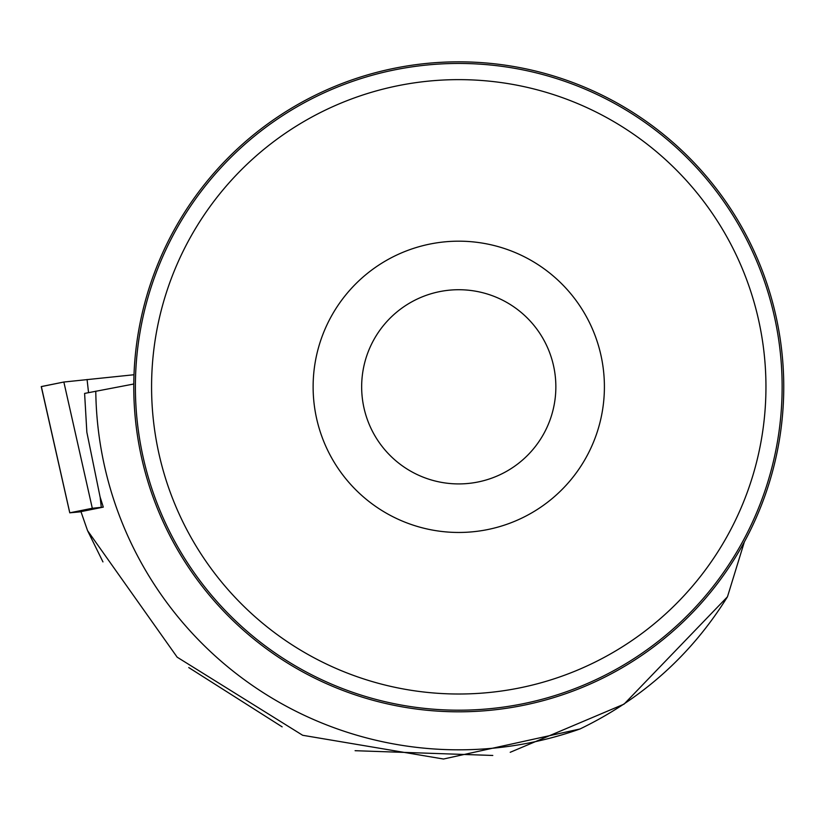 <?xml version="1.0" encoding="UTF-8"?>
<svg xmlns="http://www.w3.org/2000/svg" width="825" height="825" viewBox="0 0 825 825"><rect width="100%" height="100%" fill="white"/><g stroke="black" fill="none" stroke-linecap="round" stroke-linejoin="round"><path stroke-width="1.24" d="M510.211 752.297L624.051 704.137L727.464 596.784C691.309 654.875 642.149 698.94 579.985 728.98L443.499 759.021L302.672 735.281L177.158 657.174L87.553 530.619L80.953 511.634L103.29 507.127L92.307 508.272L69.795 512.81L81.005 511.778M41.353 386.605L63.855 382.027L134.001 374.746L63.845 382.027L41.343 386.564L69.795 512.81M103.29 507.127L100.062 496.846L86.852 432.218L84.604 393.422L133.784 384.007M727.464 596.784L744.356 541.912M579.985 728.98A363 363 0 0 1 95.782 391.174M133.774 386.822A324.988 324.988 0 0 1 621.256 105.373A324.988 324.988 0 0 1 621.256 668.271A324.988 324.988 0 0 1 133.774 386.822M492.793 755.463L355.101 750.698M282.14 726.856L188.75 667.559M102.95 561.897L87.553 530.619M782.131 386.822A323.369 323.369 0 0 0 297.072 106.776A323.369 323.369 0 0 0 297.072 666.868A323.369 323.369 0 0 0 782.131 386.822M604.405 386.822A145.643 145.643 0 0 0 385.945 260.69A145.643 145.643 0 0 0 385.945 512.954A145.643 145.643 0 0 0 604.405 386.822M765.951 386.822A307.189 307.189 0 0 0 305.168 120.79A307.189 307.189 0 0 0 305.168 652.853A307.189 307.189 0 0 0 765.951 386.822M555.854 386.822A97.092 97.092 0 0 0 410.211 302.734A97.092 97.092 0 0 0 410.211 470.91A97.092 97.092 0 0 0 555.854 386.822M92.307 508.272L63.855 382.027M87.079 379.49L88.543 392.628M100.145 497.104L101.279 507.293M69.764 512.82L41.25 386.595"/></g></svg>
